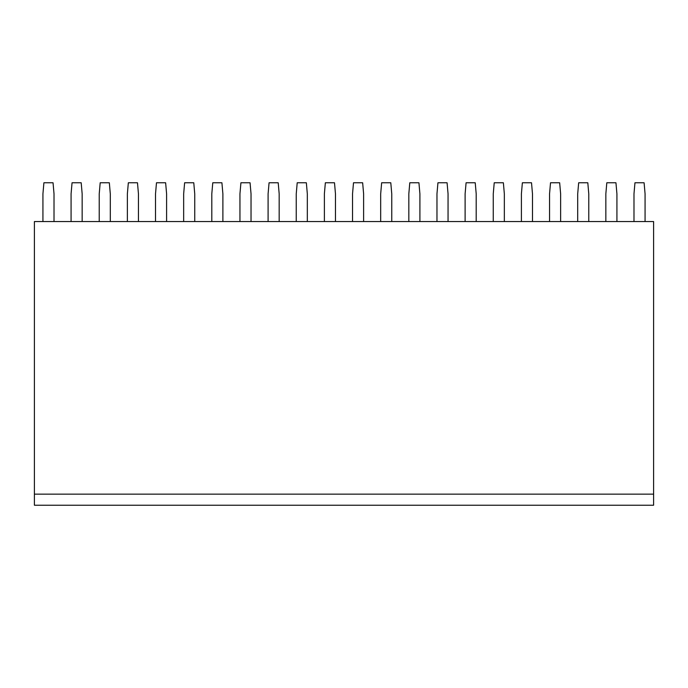<?xml version="1.0" encoding="UTF-8"?>
<svg xmlns="http://www.w3.org/2000/svg" width="688" height="688" viewBox="0 0 688 688"><rect width="100%" height="100%" fill="white"/><g stroke="black" fill="none" stroke-linecap="round" stroke-linejoin="round"><path stroke-width="1.03" d="M34.4 505.224L653.6 505.224L653.6 494.147L34.4 494.147L34.4 505.224L653.6 505.224M34.4 494.147L34.4 221.553L653.6 221.553L653.6 494.147M645.069 221.553L645.069 193.853L644.097 182.776L634.955 182.776L633.983 193.853L633.983 221.553M616.921 221.553L616.921 193.853L615.949 182.776L606.807 182.776L605.844 193.853L605.844 221.553M588.773 221.553L588.773 193.853L587.81 182.776L578.668 182.776L577.696 193.853L577.696 221.553M560.634 221.553L560.634 193.853L559.662 182.776L550.52 182.776L549.549 193.853L549.549 221.553M532.486 221.553L532.486 193.853L531.514 182.776L522.373 182.776L521.401 193.853L521.401 221.553M504.338 221.553L504.338 193.853L503.375 182.776L494.225 182.776L493.262 193.853L493.262 221.553M476.199 221.553L476.199 193.853L475.227 182.776L466.086 182.776L465.114 193.853L465.114 221.553M448.051 221.553L448.051 193.853L447.08 182.776L437.938 182.776L436.966 193.853L436.966 221.553M419.904 221.553L419.904 193.853L418.932 182.776L409.79 182.776L408.827 193.853L408.827 221.553M391.756 221.553L391.756 193.853L390.793 182.776L381.651 182.776L380.679 193.853L380.679 221.553M363.617 221.553L363.617 193.853L362.645 182.776L353.503 182.776L352.531 193.853L352.531 221.553M335.469 221.553L335.469 193.853L334.497 182.776L325.355 182.776L324.383 193.853L324.383 221.553M307.321 221.553L307.321 193.853L306.349 182.776L297.207 182.776L296.244 193.853L296.244 221.553M279.173 221.553L279.173 193.853L278.21 182.776L269.068 182.776L268.096 193.853L268.096 221.553M251.034 221.553L251.034 193.853L250.062 182.776L240.92 182.776L239.949 193.853L239.949 221.553M222.886 221.553L222.886 193.853L221.914 182.776L212.773 182.776L211.801 193.853L211.801 221.553M194.738 221.553L194.738 193.853L193.775 182.776L184.625 182.776L183.662 193.853L183.662 221.553M166.599 221.553L166.599 193.853L165.627 182.776L156.486 182.776L155.514 193.853L155.514 221.553M138.451 221.553L138.451 193.853L137.48 182.776L128.338 182.776L127.366 193.853L127.366 221.553M110.304 221.553L110.304 193.853L109.332 182.776L100.19 182.776L99.227 193.853L99.227 221.553M82.156 221.553L82.156 193.853L81.193 182.776L72.051 182.776L71.079 193.853L71.079 221.553M54.017 221.553L54.017 193.853L53.045 182.776L43.903 182.776L42.931 193.853L42.931 221.553"/></g></svg>

